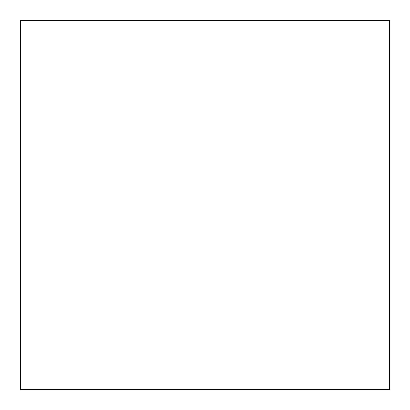 <?xml version="1.0" encoding="UTF-8"?>
<svg xmlns="http://www.w3.org/2000/svg" width="410" height="410" viewBox="0 0 410 410"><rect width="100%" height="100%" fill="white"/><g stroke="black" fill="none" stroke-linecap="round" stroke-linejoin="round"><path stroke-width="0.61" d="M20.5 20.5L389.5 20.5L389.5 389.5L20.5 389.5L20.5 20.5"/></g></svg>
